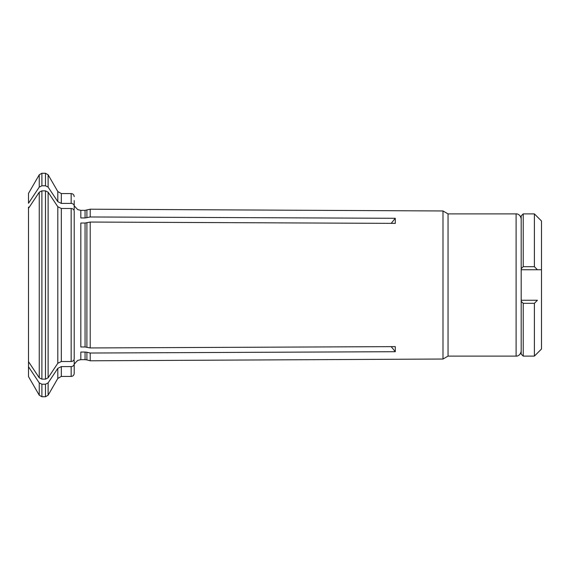 <?xml version="1.0" encoding="UTF-8"?>
<svg xmlns="http://www.w3.org/2000/svg" width="570" height="570" viewBox="0 0 570 570"><rect width="100%" height="100%" fill="white"/><g stroke="black" fill="none" stroke-linecap="round" stroke-linejoin="round"><path stroke-width="0.85" d="M521.187 300.24L537.432 300.24A365.862 290.123 180 0 1 534.389 303.318L534.389 356.108L523.217 356.108L523.217 303.318A376.578 298.623 180 0 1 521.187 301.274L521.187 269.76L541.5 269.76L541.5 348.997L534.389 356.108M537.432 269.76L541.5 269.76L541.5 221.003L534.389 213.893L534.389 266.682A365.862 290.123 0 0 1 537.432 269.76M521.187 268.727A376.578 298.623 -0 0 1 523.217 266.682L523.217 213.893L521.187 215.923L521.187 269.76M523.217 303.318L534.389 303.318M523.217 266.682L534.389 266.682M523.217 356.108L521.187 354.077L521.187 301.274M85.065 217.947L85.065 210.337L90.21 209.204L90.21 216.97L85.065 217.947L80.819 217.947L80.819 210.337L77.734 209.632L74.214 205.863M74.214 200.583L74.214 206.048C74 204.473 72.989 203.59 71.165 203.405L61.318 203.405L57.805 201.645A106618.051 92333.944 180 0 0 48.122 187.11L45.486 185.792L45.486 173.259L41.895 173.259L41.895 185.792L45.486 185.792M74.214 209.489L74.214 206.048M86.904 352.26L90.21 353.03L90.21 360.796L86.904 359.905L86.904 352.26L85.065 352.053L85.065 359.663L86.904 359.905M85.065 359.663L80.819 359.663L80.819 352.053L85.065 352.053M85.065 223.027L90.21 222.051L90.21 347.949L85.065 346.973L80.819 346.973L80.819 223.027L85.065 223.027L85.065 346.973M28.963 362.356L28.5 362.926L28.5 366.738A103232.814 89402.241 0 0 0 39.252 382.89L41.895 384.209L45.486 384.209L48.122 382.89L48.122 395.217L45.486 396.741L45.486 384.209M57.805 368.355L61.318 366.596L61.318 376.428L57.805 378.459L57.805 368.355A106618.058 92333.944 180 0 1 48.122 382.89M61.318 366.596L71.165 366.596L71.165 376.428C73.003 376.264 74.014 375.245 74.214 373.378L74.214 369.417M74.214 360.511L74.214 363.952C74 365.527 72.989 366.41 71.165 366.596M90.21 353.03L395.295 351.704L391.198 346.645M28.963 207.644L28.5 207.074L28.5 376.592L39.252 395.217L41.895 396.741L41.895 384.209M90.21 347.949L395.295 346.624L395.295 351.704M28.5 208.342A103232.814 89402.241 0 0 1 39.252 192.19L41.895 190.864L45.486 190.864L48.122 192.19L48.122 377.81L45.486 379.136L45.486 190.864M48.122 377.81A106618.058 92333.944 180 0 0 57.805 363.275L57.805 206.725A106618.058 92333.944 180 0 0 48.122 192.19M57.805 206.725L61.318 208.485L71.165 208.485L71.165 361.515C72.989 361.33 74 360.454 74.214 358.872L74.214 211.128C74 209.546 72.989 208.67 71.165 208.485M90.21 222.051L395.295 223.376L395.295 218.296L391.198 223.355M521.187 351.027C520.403 356.157 516.128 356.336 516.106 356.108L516.106 213.893L448.049 213.893L448.049 356.108L442.99 359.029L90.21 360.796M448.049 213.893L442.99 210.971L442.99 359.029M90.21 216.97L395.295 218.296M28.5 203.262L28.5 193.408L28.5 203.262A103232.814 89402.241 -0 0 1 39.252 187.11L41.895 185.792M28.5 366.738L28.5 376.592M28.5 357.846L28.5 311.028M28.5 361.658A103232.814 89402.241 -0 0 0 39.252 377.81L41.895 379.136L45.486 379.136M74.214 363.952L74.214 373.378M57.805 363.275L61.318 361.515L71.165 361.515M86.904 210.095L86.904 217.74M57.805 201.645L57.805 191.541L48.122 174.783L48.122 187.11M86.904 222.82L86.904 347.18M28.5 193.408L39.252 174.783L39.252 187.11M39.252 382.89L39.252 395.217M39.252 192.19L39.252 377.81M74.214 196.621C74.014 194.755 73.003 193.736 71.165 193.572L71.165 203.405M71.165 193.572L61.318 193.572L61.318 203.405M41.895 190.864L41.895 379.136M61.318 208.485L61.318 361.515M534.389 213.893L523.217 213.893M85.065 210.337L80.819 210.337M80.819 359.663L77.67 360.397L74.214 364.137M516.106 213.893C516.128 213.665 520.403 213.843 521.187 218.973M516.106 356.108L448.049 356.108M442.99 210.971L90.21 209.204M39.252 174.783L41.895 173.259M48.122 174.783L45.486 173.259M61.318 193.572L57.805 191.541M45.486 396.741L41.895 396.741M57.805 378.459L48.122 395.217M71.165 376.428L61.318 376.428"/></g></svg>
